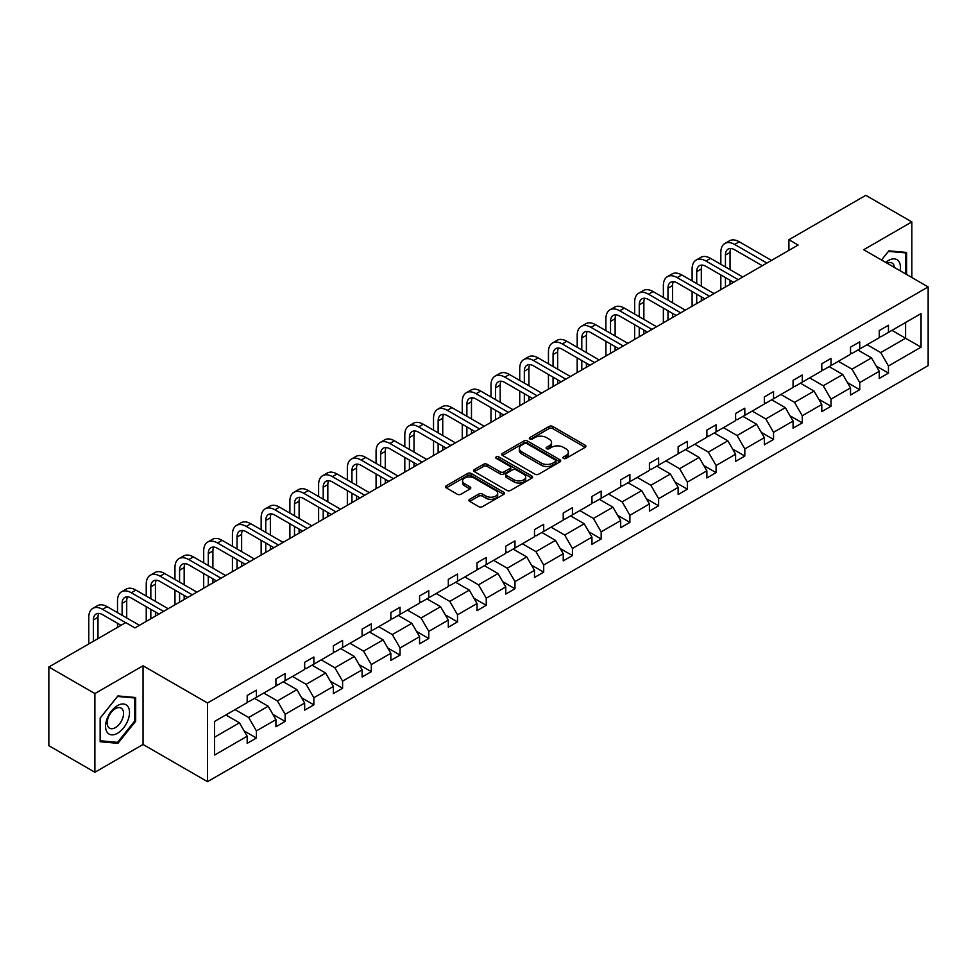 <?xml version="1.0" encoding="UTF-8"?>
<svg xmlns="http://www.w3.org/2000/svg" width="977" height="977" viewBox="0 0 977 977"><rect width="100%" height="100%" fill="white"/><g stroke="black" fill="none" stroke-linecap="round" stroke-linejoin="round"><path stroke-width="1.47" d="M563.46 458.408A1.795 1.038 0 0 0 565.988 458.408L585.199 447.319A2.552 1.478 0 0 0 585.944 446.281A2.552 1.478 0 0 0 585.199 445.231L552.664 426.448A2.552 1.478 0 0 0 549.05 426.448L529.839 437.537A1.795 1.038 0 0 0 529.314 438.27A1.795 1.038 0 0 0 529.839 439.003A1.795 1.038 0 0 0 532.367 439.003L534.859 437.562A8.182 4.726 0 0 1 546.424 437.562L549.135 439.137A8.182 4.726 0 0 1 551.529 442.471A8.182 4.726 0 0 1 549.135 445.805L546.644 447.246A1.795 1.038 0 0 0 546.131 447.979A1.795 1.038 0 0 0 546.644 448.712A1.795 1.038 0 0 0 549.184 448.712L551.663 447.271A8.182 4.726 0 0 1 563.24 447.271L565.952 448.834A8.182 4.726 0 0 1 568.345 452.18A8.182 4.726 0 0 1 565.952 455.514L563.46 456.955A1.795 1.038 0 0 0 562.935 457.688A1.795 1.038 0 0 0 563.46 458.408L563.46 456.955M469.681 499.296A2.552 1.478 0 0 0 468.936 500.346A2.552 1.478 0 0 0 469.681 501.384L478.815 506.66A2.552 1.478 0 0 0 482.43 506.66L503.766 494.338A2.552 1.478 0 0 0 504.511 493.3A2.552 1.478 0 0 0 503.766 492.249L471.219 473.466A2.552 1.478 0 0 0 467.604 473.466L446.281 485.789A2.552 1.478 0 0 0 445.524 486.827A2.552 1.478 0 0 0 446.281 487.865L457.309 494.24A2.552 1.478 0 0 0 460.924 494.24L470.047 488.964A2.552 1.478 0 0 0 470.792 487.926A2.552 1.478 0 0 0 470.047 486.876L464.576 483.725A6.839 3.945 0 0 1 462.573 480.928A6.839 3.945 0 0 1 466.798 477.277A6.839 3.945 0 0 1 474.248 478.144L495.669 490.503A6.839 3.945 0 0 1 497.672 493.3A6.839 3.945 0 0 1 493.458 496.951A6.839 3.945 0 0 1 485.996 496.084L482.43 494.032A2.552 1.478 0 0 0 478.815 494.032L469.681 499.296L469.681 501.384L478.815 496.157L478.815 494.032M143.045 665.777L94.891 693.572L48.85 666.998L48.85 745.683L94.891 772.257L143.045 744.462L207.515 781.673L207.515 702.988L143.045 665.777L143.045 744.462M911.846 277.517L911.846 221.913L863.692 249.721L928.15 286.933L207.515 702.988M911.846 221.913L865.805 195.327L788.915 239.719L788.915 250.356M48.85 666.998L125.74 622.605L134.948 627.918L798.124 245.032L788.915 239.719M535.03 474.199A2.552 1.478 0 0 0 538.645 474.199L559.98 461.889A2.552 1.478 0 0 0 560.725 460.839A2.552 1.478 0 0 0 559.98 459.801L527.446 441.006A2.552 1.478 0 0 0 523.831 441.006L502.496 453.328A2.552 1.478 0 0 0 501.751 454.366A2.552 1.478 0 0 0 502.496 455.416L535.03 474.199M496.975 458.799A1.795 1.038 0 0 1 498.795 459.056L531.842 478.132L510.544 490.43A2.552 1.478 0 0 1 506.929 490.43L474.382 471.647L483.517 466.408L483.517 464.283L474.382 469.558A2.552 1.478 0 0 0 473.637 470.596A2.552 1.478 0 0 0 474.382 471.647L474.382 469.558M483.517 466.408A2.552 1.478 0 0 1 487.132 466.408L487.132 464.283A2.552 1.478 0 0 0 483.517 464.283M487.132 464.283L500.322 471.903A2.552 1.478 0 0 0 503.937 471.903L509.994 468.41A2.552 1.478 0 0 0 510.751 467.36A2.552 1.478 0 0 0 509.994 466.322L496.255 458.384A1.795 1.038 0 0 1 495.73 457.651A1.795 1.038 0 0 1 496.841 456.699A1.795 1.038 0 0 1 498.795 456.931L531.867 476.031A2.552 1.478 0 0 1 532.624 477.069A2.552 1.478 0 0 1 531.867 478.107L531.867 476.031M94.891 693.572L94.891 772.257M214.598 721.441L247.193 702.622L247.193 695.49L256.401 690.177L256.401 697.297L275.929 686.025L275.929 678.905L285.137 673.593L285.137 680.713L304.653 669.44L304.653 662.321L313.861 656.996L313.861 664.128L333.389 652.856L333.389 645.736L342.597 640.411L342.597 647.543L362.113 636.271L362.113 629.139L371.321 623.827L371.321 630.947L390.849 619.687L390.849 612.555L400.057 607.242L400.057 614.362L419.573 603.09L419.573 595.97L428.781 590.658L428.781 597.777L448.309 586.505L448.309 579.385L457.517 574.061L457.517 581.193L477.032 569.921L477.032 562.801L486.241 557.476L486.241 564.608L505.768 553.336L505.768 546.204L514.977 540.892L514.977 548.012L534.492 536.752L534.492 529.619L543.7 524.307L543.7 531.427L563.228 520.155L563.228 513.035L572.437 507.722L572.437 514.842L591.952 503.57L591.952 496.45L601.16 491.126L601.16 498.258L620.688 486.986L620.688 479.866L629.896 474.541L629.896 481.673L649.412 470.401L649.412 463.269L658.62 457.957L658.62 465.076L678.148 453.817L678.148 446.684L687.356 441.372L687.356 448.492L706.872 437.22L706.872 430.1L716.08 424.787L716.08 431.907L735.608 420.635L735.608 413.515L744.816 408.191L744.816 415.323L764.332 404.051L764.332 396.931L773.54 391.606L773.54 398.738L793.068 387.466L793.068 380.334L802.276 375.021L802.276 382.141L821.791 370.869L821.791 363.749L831 358.437L831 365.557L850.527 354.285L850.527 347.165L859.736 341.852L859.736 348.972L879.251 337.7L879.251 330.58L888.459 325.256L888.459 332.388L921.055 313.568L921.055 347.165L888.459 365.984L888.459 373.104L879.251 378.429L879.251 371.297L859.736 382.569L859.736 389.701L850.527 395.013L850.527 387.893L831 399.153L831 406.285L821.791 411.598L821.791 404.478L802.276 415.75L802.276 422.87L793.068 428.182L793.068 421.063L773.54 432.335L773.54 439.455L764.332 444.779L764.332 437.647L744.816 448.919L744.816 456.039L735.608 461.364L735.608 454.232L716.08 465.504L716.08 472.636L706.872 477.948L706.872 470.829L687.356 482.088L687.356 489.221L678.148 494.533L678.148 487.413L658.62 498.685L658.62 505.805L649.412 511.118L649.412 503.998L629.896 515.27L629.896 522.39L620.688 527.714L620.688 520.582L601.16 531.854L601.16 538.974L591.952 544.299L591.952 537.167L572.437 548.439L572.437 555.571L563.228 560.883L563.228 553.764L543.7 565.024L543.7 572.156L534.492 577.468L534.492 570.348L514.977 581.62L514.977 588.74L505.768 594.053L505.768 586.933L486.241 598.205L486.241 605.325L477.032 610.649L477.032 603.517L457.517 614.789L457.517 621.909L448.309 627.234L448.309 620.102L428.781 631.374L428.781 638.506L419.573 643.819L419.573 636.699L400.057 647.959L400.057 655.091L390.849 660.403L390.849 653.283L371.321 664.555L371.321 671.675L362.113 676.988L362.113 669.868L342.597 681.14L342.597 688.26L333.389 693.585L333.389 686.452L313.861 697.725L313.861 704.844L304.653 710.169L304.653 703.037L285.137 714.309L285.137 721.441L275.929 726.754L275.929 719.634L256.401 730.894L256.401 738.026L247.193 743.338L247.193 736.218L214.598 755.038L214.598 721.441M207.515 781.673L928.15 365.618L928.15 286.933M254.557 698.36L268.186 706.237L248.671 717.497L235.042 709.632M248.671 717.497L256.401 730.894M268.186 706.237L275.929 719.634M247.193 700.912L248.671 701.767L256.401 697.297M283.293 681.775L296.923 689.64L277.395 700.912L263.766 693.047M277.395 700.912L285.137 714.309M296.923 689.64L304.653 703.037M275.929 684.327L277.395 685.182L285.137 680.713M312.017 665.19L325.646 673.055L306.131 684.327L292.502 676.463M306.131 684.327L313.861 697.725M325.646 673.055L333.389 686.452M304.653 667.743L306.131 668.586L313.861 664.128M340.753 648.606L354.382 656.471L334.855 667.743L321.225 659.878M334.855 667.743L342.597 681.14M354.382 656.471L362.113 669.868M333.389 651.158L334.855 652.001L342.597 647.543M369.477 632.009L383.106 639.886L363.591 651.158L349.961 643.281M363.591 651.158L371.321 664.555M383.106 639.886L390.849 653.283M362.113 634.562L363.591 635.416L371.321 630.947M398.213 615.425L411.842 623.302L392.314 634.562L378.685 626.697M392.314 634.562L400.057 647.959M411.842 623.302L419.573 636.699M390.849 617.977L392.314 618.832L400.057 614.362M426.937 598.84L440.566 606.705L421.05 617.977L407.421 610.112M421.05 617.977L428.781 631.374M440.566 606.705L448.309 620.102M419.573 601.392L421.05 602.247L428.781 597.777M455.673 582.255L469.302 590.12L449.774 601.392L436.145 593.527M449.774 601.392L457.517 614.789M469.302 590.12L477.032 603.517M448.309 584.808L449.774 585.65L457.517 581.193M484.397 565.671L498.026 573.536L478.51 584.808L464.881 576.943M478.51 584.808L486.241 598.205M498.026 573.536L505.768 586.933M477.032 568.223L478.51 569.066L486.241 564.608M513.133 549.074L526.762 556.951L507.234 568.223L493.605 560.346M507.234 568.223L514.977 581.62M526.762 556.951L534.492 570.348M505.768 551.626L507.234 552.481L514.977 548.012M541.856 532.489L555.486 540.366L535.97 551.626L522.341 543.762M535.97 551.626L543.7 565.024M555.486 540.366L563.228 553.764M534.492 535.042L535.97 535.897L543.7 531.427M570.592 515.905L584.222 523.77L564.694 535.042L551.065 527.177M564.694 535.042L572.437 548.439M584.222 523.77L591.952 537.167M563.228 518.457L564.694 519.312L572.437 514.842M599.316 499.32L612.945 507.185L593.43 518.457L579.801 510.592M593.43 518.457L601.16 531.854M612.945 507.185L620.688 520.582M591.952 501.873L593.43 502.715L601.16 498.258M628.052 482.736L641.681 490.601L622.154 501.873L608.524 494.008M622.154 501.873L629.896 515.27M641.681 490.601L649.412 503.998M620.688 485.288L622.154 486.131L629.896 481.673M656.776 466.139L670.405 474.016L650.89 485.288L637.26 477.411M650.89 485.288L658.62 498.685M670.405 474.016L678.148 487.413M649.412 468.691L650.89 469.546L658.62 465.076M685.512 449.554L699.141 457.431L679.613 468.691L665.984 460.826M679.613 468.691L687.356 482.088M699.141 457.431L706.872 470.829M678.148 452.107L679.613 452.962L687.356 448.492M714.236 432.97L727.865 440.835L708.349 452.107L694.72 444.242M708.349 452.107L716.08 465.504M727.865 440.835L735.608 454.232M706.872 435.522L708.349 436.377L716.08 431.907M742.972 416.385L756.601 424.25L737.073 435.522L723.444 427.657M737.073 435.522L744.816 448.919M756.601 424.25L764.332 437.647M735.608 418.938L737.073 419.78L744.816 415.323M771.696 399.801L785.325 407.665L765.809 418.938L752.18 411.073M765.809 418.938L773.54 432.335M785.325 407.665L793.068 421.063M764.332 402.353L765.809 403.196L773.54 398.738M800.432 383.204L814.061 391.081L794.533 402.353L780.904 394.476M794.533 402.353L802.276 415.75M814.061 391.081L821.791 404.478M793.068 385.756L794.533 386.611L802.276 382.141M829.155 366.619L842.785 374.496L823.269 385.756L809.64 377.891M823.269 385.756L831 399.153M842.785 374.496L850.527 387.893M821.791 369.172L823.269 370.027L831 365.557M857.891 350.035L871.521 357.9L851.993 369.172L838.364 361.307M851.993 369.172L859.736 382.569M871.521 357.9L879.251 371.297M850.527 352.587L851.993 353.442L859.736 348.972M891.964 330.36L905.594 338.237L880.729 352.587L867.1 344.722M880.729 352.587L888.459 365.984M921.055 347.165L905.594 338.237L905.594 322.495L921.055 313.568M879.251 336.003L880.729 336.845L888.459 332.388M214.598 737.171L239.463 722.821L225.834 714.956M239.463 722.821L247.193 736.218M876.21 366.033L888.459 373.104M847.486 382.63L859.736 389.701M818.75 399.214L831 406.285M790.027 415.799L802.276 422.87M761.291 432.384L773.54 439.455M732.567 448.968L744.816 456.039M703.831 465.565L716.08 472.636M675.107 482.149L687.356 489.221M646.371 498.734L658.62 505.805M617.647 515.319L629.896 522.39M588.911 531.903L601.16 538.974M560.187 548.5L572.437 555.571M531.451 565.085L543.7 572.156M502.728 581.669L514.977 588.74M473.992 598.254L486.241 605.325M445.268 614.838L457.517 621.909M416.532 631.435L428.781 638.506M387.808 648.02L400.057 655.091M359.072 664.604L371.321 671.675M330.348 681.189L342.597 688.26M301.612 697.773L313.861 704.844M272.888 714.37L285.137 721.441M244.152 730.955L256.401 738.026M906.607 274.488L906.607 252.432L888.826 250.845L881.486 259.992L888.459 251.37L905.679 252.909L905.679 273.963M135.681 721.221L135.681 697.517L117.912 695.929L100.142 718.046L100.142 741.738L117.912 743.326L135.681 721.221L134.765 720.684M564.181 458.665L565.952 457.639A8.182 4.726 0 0 0 568.345 454.305L568.345 452.18M551.529 442.471L551.529 444.596A8.182 4.726 0 0 1 549.135 447.942L547.364 448.956M585.162 447.344L552.664 428.573A2.552 1.478 0 0 0 549.05 428.573L530.548 439.259M559.943 461.901L527.446 443.131A2.552 1.478 0 0 0 523.831 443.131L502.532 455.429M555.461 461.571A1.795 1.038 0 0 0 555.986 460.839A1.795 1.038 0 0 0 555.461 460.106L526.896 443.619A1.795 1.038 0 0 0 524.368 443.619L521.742 445.133A8.182 4.726 0 0 0 519.349 448.467A8.182 4.726 0 0 0 521.742 451.814L541.27 463.086A8.182 4.726 0 0 0 552.835 463.086L555.461 461.571L555.461 463.696A1.795 1.038 0 0 0 555.986 462.964L555.986 460.839M519.349 448.467L519.349 450.605A8.182 4.726 0 0 0 521.742 453.939L521.742 451.814M555.461 463.696L552.835 465.211A8.182 4.726 0 0 1 541.27 465.211L521.742 453.939M487.132 466.408L500.322 474.028A2.552 1.478 0 0 0 503.937 474.028L509.994 470.535A2.552 1.478 0 0 0 510.751 469.485L510.751 467.36M514.024 479.805A6.839 3.945 0 0 0 521.474 480.66A6.839 3.945 0 0 0 525.699 477.02A6.839 3.945 0 0 0 523.696 474.224L516.149 469.864A2.552 1.478 0 0 0 512.534 469.864L506.477 473.369A2.552 1.478 0 0 0 505.72 474.407A2.552 1.478 0 0 0 506.477 475.457L514.024 479.805L514.024 481.93A6.839 3.945 0 0 0 521.474 482.797A6.839 3.945 0 0 0 525.699 479.145L525.699 477.02M505.72 474.407L505.72 476.532A2.552 1.478 0 0 0 506.477 477.582L506.477 475.457M514.024 481.93L506.477 477.582M497.672 493.3L497.672 495.424A6.839 3.945 0 0 1 493.458 499.076A6.839 3.945 0 0 1 485.996 498.221L482.43 496.157A2.552 1.478 0 0 0 478.815 496.157M462.573 480.928L462.573 483.053A6.839 3.945 0 0 0 464.576 485.85L464.576 483.725M470.01 488.988L464.576 485.85M503.729 494.362L471.219 475.591A2.552 1.478 0 0 0 467.604 475.591L446.306 487.889L446.281 485.789M116.031 742.239L117.912 743.326M720.831 264.315L720.831 252.408A19.528 11.272 60 0 1 724.885 243.468L729.489 240.806A19.528 11.272 60 0 1 739.247 241.771L771.512 260.407M724.885 243.468A19.528 11.272 60 0 1 734.643 244.433L766.908 263.057M762.304 265.72L734.643 249.746A13.019 7.523 -120 0 0 728.134 249.098A13.019 7.523 -120 0 0 725.435 255.058L725.435 266.977M730.857 248.5A13.019 7.523 -120 0 0 730.039 252.408L730.039 269.628M725.435 277.602L725.435 287.006M730.039 280.265L730.039 284.344M720.831 289.668L720.831 274.952M692.107 280.9L692.107 268.993A19.528 11.272 60 0 1 696.149 260.053L700.753 257.391A19.528 11.272 60 0 1 710.523 258.355L742.789 276.992M696.149 260.053A19.528 11.272 60 0 1 705.919 261.018L738.185 279.642M733.58 282.304L705.919 266.33A13.019 7.523 -120 0 0 699.41 265.695A13.019 7.523 -120 0 0 696.711 271.655L696.711 283.562M702.133 265.085A13.019 7.523 -120 0 0 701.315 268.993L701.315 286.212M696.711 294.187L696.711 303.591M701.315 296.849L701.315 300.928M692.107 306.253L692.107 291.537M663.371 297.484L663.371 285.577A19.528 11.272 60 0 1 667.425 276.638L672.029 273.975A19.528 11.272 60 0 1 681.787 274.952L714.053 293.576M667.425 276.638A19.528 11.272 60 0 1 677.183 277.602L709.449 296.239M704.844 298.889L677.183 282.927A13.019 7.523 -120 0 0 670.674 282.28A13.019 7.523 -120 0 0 667.975 288.239L667.975 300.147M673.397 281.681A13.019 7.523 -120 0 0 672.579 285.577L672.579 302.809M667.975 310.784L667.975 320.175M672.579 313.434L672.579 317.525M663.371 322.837L663.371 308.121M900.122 270.751A16.927 9.77 120 0 0 885.736 262.447M894.443 267.466A11.59 6.692 120 0 0 892.074 263.033A11.59 6.692 120 0 0 887.055 263.204M904.543 252.249L905.679 252.909M127.914 720.342A16.927 9.77 120 0 0 123.529 703.99A16.927 9.77 120 0 0 107.177 718.486A16.927 9.77 120 0 0 111.561 734.838A16.927 9.77 120 0 0 127.914 720.342M122.467 718.791A11.59 6.692 120 0 0 121.16 708.117A11.59 6.692 120 0 0 108.264 717.521A11.59 6.692 120 0 0 109.571 728.195A11.59 6.692 120 0 0 122.467 718.791M100.326 740.835L100.326 717.875L117.545 696.454L134.765 697.993L134.765 720.953L117.545 742.373L100.142 740.737M133.617 697.334L134.765 697.993M634.647 314.081L634.647 302.162A19.528 11.272 60 0 1 638.689 293.222L643.293 290.572A19.528 11.272 60 0 1 653.063 291.537L685.329 310.161M638.689 293.222A19.528 11.272 60 0 1 648.459 294.187L680.725 312.823M676.121 315.473L648.459 299.512A13.019 7.523 -120 0 0 641.95 298.864A13.019 7.523 -120 0 0 639.251 304.824L639.251 316.731M644.673 298.266A13.019 7.523 -120 0 0 643.855 302.162L643.855 319.394M639.251 327.368L639.251 336.76M643.855 330.018L643.855 334.11M634.647 339.422L634.647 324.706M605.911 330.666L605.911 318.758A19.528 11.272 60 0 1 609.966 309.807L614.57 307.157A19.528 11.272 60 0 1 624.327 308.121L656.593 326.745M609.966 309.807A19.528 11.272 60 0 1 619.723 310.784L651.989 329.408M647.385 332.07L619.723 316.096A13.019 7.523 -120 0 0 613.214 315.449A13.019 7.523 -120 0 0 610.515 321.409L610.515 333.316M615.937 314.85A13.019 7.523 -120 0 0 615.119 318.758L615.119 335.978M610.515 343.953L610.515 353.356M615.119 346.615L615.119 350.694M605.911 356.007L605.911 341.291M577.187 347.25L577.187 335.343A19.528 11.272 60 0 1 581.23 326.403L585.834 323.741A19.528 11.272 60 0 1 595.604 324.706L627.869 343.342M581.23 326.403A19.528 11.272 60 0 1 591 327.368L623.265 345.992M618.661 348.655L591 332.681A13.019 7.523 -120 0 0 584.49 332.033A13.019 7.523 -120 0 0 581.791 337.993L581.791 349.913M587.214 331.435A13.019 7.523 -120 0 0 586.395 335.343L586.395 352.563M581.791 360.537L581.791 369.941M586.395 363.2L586.395 367.279M577.187 372.603L577.187 357.887M548.451 363.835L548.451 351.928A19.528 11.272 60 0 1 552.506 342.988L557.11 340.326A19.528 11.272 60 0 1 566.868 341.291L599.133 359.927M552.506 342.988A19.528 11.272 60 0 1 562.263 343.953L594.529 362.577M589.925 365.239L562.263 349.265A13.019 7.523 -120 0 0 555.754 348.63A13.019 7.523 -120 0 0 553.055 354.59L553.055 366.497M558.478 348.02A13.019 7.523 -120 0 0 557.659 351.928L557.659 369.147M553.055 377.122L553.055 386.526M557.659 379.784L557.659 383.863M548.451 389.188L548.451 374.472M519.727 380.419L519.727 368.512A19.528 11.272 60 0 1 523.77 359.573L528.374 356.91A19.528 11.272 60 0 1 538.144 357.887L570.409 376.511M523.77 359.573A19.528 11.272 60 0 1 533.54 360.537L565.805 379.174M561.201 381.824L533.54 365.862A13.019 7.523 -120 0 0 527.03 365.215A13.019 7.523 -120 0 0 524.331 371.175L524.331 383.082M529.754 364.616A13.019 7.523 -120 0 0 528.936 368.512L528.936 385.744M524.331 393.719L524.331 403.11M528.936 396.369L528.936 400.46M519.727 405.773L519.727 391.056M490.991 397.016L490.991 385.097A19.528 11.272 60 0 1 495.046 376.157L499.65 373.507A19.528 11.272 60 0 1 509.408 374.472L541.673 393.096M495.046 376.157A19.528 11.272 60 0 1 504.804 377.122L537.069 395.758M532.465 398.408L504.804 382.447A13.019 7.523 -120 0 0 498.294 381.799A13.019 7.523 -120 0 0 495.595 387.759L495.595 399.666M501.018 381.201A13.019 7.523 -120 0 0 500.2 385.097L500.2 402.329M495.595 410.303L495.595 419.695M500.2 412.953L500.2 417.045M490.991 422.357L490.991 407.641M462.268 413.601L462.268 401.694A19.528 11.272 60 0 1 466.31 392.742L470.914 390.092A19.528 11.272 60 0 1 480.684 391.056L512.949 409.681M466.31 392.742A19.528 11.272 60 0 1 476.08 393.719L508.345 412.343M503.741 415.005L476.08 399.031A13.019 7.523 -120 0 0 469.571 398.384A13.019 7.523 -120 0 0 466.872 404.344L466.872 416.251M472.294 397.786A13.019 7.523 -120 0 0 471.476 401.694L471.476 418.913M466.872 426.888L466.872 436.292M471.476 429.55L471.476 433.629M462.268 438.942L462.268 424.226M433.532 430.185L433.532 418.278A19.528 11.272 60 0 1 437.586 409.339L442.19 406.676A19.528 11.272 60 0 1 451.948 407.641L484.213 426.277M437.586 409.339A19.528 11.272 60 0 1 447.344 410.303L479.609 428.927M475.005 431.59L447.344 415.616A13.019 7.523 -120 0 0 440.835 414.969A13.019 7.523 -120 0 0 438.136 420.928L438.136 432.848M443.558 414.37A13.019 7.523 -120 0 0 442.74 418.278L442.74 435.498M438.136 443.473L438.136 452.876M442.74 446.135L442.74 450.214M433.532 455.538L433.532 440.822M404.808 446.77L404.808 434.863A19.528 11.272 60 0 1 408.85 425.923L413.454 423.261A19.528 11.272 60 0 1 423.224 424.226L455.49 442.862M408.85 425.923A19.528 11.272 60 0 1 418.62 426.888L450.885 445.512M446.281 448.174L418.62 432.2A13.019 7.523 -120 0 0 412.111 431.565A13.019 7.523 -120 0 0 409.412 437.525L409.412 449.432M414.834 430.955A13.019 7.523 -120 0 0 414.016 434.863L414.016 452.082M409.412 460.057L409.412 469.461M414.016 462.719L414.016 466.798M404.808 472.123L404.808 457.407M376.072 463.354L376.072 451.447A19.528 11.272 60 0 1 380.126 442.508L384.73 439.845A19.528 11.272 60 0 1 394.488 440.822L426.754 459.446M380.126 442.508A19.528 11.272 60 0 1 389.884 443.473L422.149 462.109M417.545 464.759L389.884 448.797A13.019 7.523 -120 0 0 383.375 448.15A13.019 7.523 -120 0 0 380.676 454.11L380.676 466.017M386.098 447.551A13.019 7.523 -120 0 0 385.28 451.447L385.28 468.679M380.676 476.654L380.676 486.045M385.28 479.304L385.28 483.395M376.072 488.708L376.072 473.992M347.348 479.951L347.348 468.032A19.528 11.272 60 0 1 351.39 459.092L355.994 456.442A19.528 11.272 60 0 1 365.764 457.407L398.03 476.031M351.39 459.092A19.528 11.272 60 0 1 361.16 460.057L393.426 478.693M388.822 481.343L361.16 465.382A13.019 7.523 -120 0 0 354.651 464.734A13.019 7.523 -120 0 0 351.952 470.694L351.952 482.601M357.374 464.136A13.019 7.523 -120 0 0 356.556 468.032L356.556 485.264M351.952 493.238L351.952 502.63M356.556 495.901L356.556 499.98M347.348 505.292L347.348 490.576M318.612 496.536L318.612 484.629A19.528 11.272 60 0 1 322.666 475.677L327.271 473.027A19.528 11.272 60 0 1 337.028 473.992L369.294 492.616M322.666 475.677A19.528 11.272 60 0 1 332.424 476.654L364.69 495.278M360.086 497.94L332.424 481.966A13.019 7.523 -120 0 0 325.915 481.319A13.019 7.523 -120 0 0 323.216 487.279L323.216 499.186M328.638 480.721A13.019 7.523 -120 0 0 327.82 484.629L327.82 501.848M323.216 509.823L323.216 519.227M327.82 512.485L327.82 516.564M318.612 521.877L318.612 507.161M289.888 513.12L289.888 501.213A19.528 11.272 60 0 1 293.93 492.274L298.535 489.611A19.528 11.272 60 0 1 308.305 490.576L340.57 509.212M293.93 492.274A19.528 11.272 60 0 1 303.7 493.238L335.966 511.863M331.362 514.525L303.7 498.551A13.019 7.523 -120 0 0 297.191 497.904A13.019 7.523 -120 0 0 294.492 503.876L294.492 515.783M299.915 497.305A13.019 7.523 -120 0 0 299.096 501.213L299.096 518.433M294.492 526.408L294.492 535.811M299.096 529.07L299.096 533.149M289.888 538.474L289.888 523.757M261.152 529.705L261.152 517.798A19.528 11.272 60 0 1 265.207 508.858L269.811 506.196A19.528 11.272 60 0 1 279.569 507.161L311.834 525.797M265.207 508.858A19.528 11.272 60 0 1 274.964 509.823L307.23 528.447M302.626 531.109L274.964 515.135A13.019 7.523 -120 0 0 268.455 514.5A13.019 7.523 -120 0 0 265.756 520.46L265.756 532.367M271.179 513.89A13.019 7.523 -120 0 0 270.36 517.798L270.36 535.017M265.756 542.992L265.756 552.396M270.36 545.654L270.36 549.733M261.152 555.058L261.152 540.342M232.428 546.29L232.428 534.382A19.528 11.272 60 0 1 236.471 525.443L241.075 522.78A19.528 11.272 60 0 1 250.845 523.757L283.11 542.382M236.471 525.443A19.528 11.272 60 0 1 246.241 526.408L278.506 545.044M273.902 547.694L246.241 531.732A13.019 7.523 -120 0 0 239.731 531.085A13.019 7.523 -120 0 0 237.032 537.045L237.032 548.952M242.455 530.487A13.019 7.523 -120 0 0 241.637 534.382L241.637 551.614M237.032 559.589L237.032 568.98M241.637 562.239L241.637 566.33M232.428 571.643L232.428 556.927M203.692 562.886L203.692 550.967A19.528 11.272 60 0 1 207.747 542.027L212.351 539.377A19.528 11.272 60 0 1 222.109 540.342L254.374 558.966M207.747 542.027A19.528 11.272 60 0 1 217.505 542.992L249.77 561.628M245.166 564.279L217.505 548.317A13.019 7.523 -120 0 0 210.995 547.67A13.019 7.523 -120 0 0 208.296 553.629L208.296 565.536M213.719 547.071A13.019 7.523 -120 0 0 212.901 550.967L212.901 568.199M208.296 576.174L208.296 585.565M212.901 578.836L212.901 582.915M203.692 588.227L203.692 573.511M174.968 579.471L174.968 567.564A19.528 11.272 60 0 1 179.011 558.612L183.615 555.962A19.528 11.272 60 0 1 193.385 556.927L225.65 575.551M179.011 558.612A19.528 11.272 60 0 1 188.781 559.589L221.046 578.213M216.442 580.875L188.781 564.901A13.019 7.523 -120 0 0 182.272 564.254A13.019 7.523 -120 0 0 179.573 570.214L179.573 582.121M184.995 563.656A13.019 7.523 -120 0 0 184.177 567.564L184.177 584.783M179.573 592.758L179.573 602.162M184.177 595.42L184.177 599.499M174.968 604.812L174.968 590.096M146.232 596.055L146.232 584.148A19.528 11.272 60 0 1 150.287 575.209L154.891 572.546A19.528 11.272 60 0 1 164.649 573.511L196.914 592.147M150.287 575.209A19.528 11.272 60 0 1 160.045 576.174L192.31 594.798M187.706 597.46L160.045 581.486A13.019 7.523 -120 0 0 153.536 580.839A13.019 7.523 -120 0 0 150.837 586.811L150.837 598.718M156.259 580.24A13.019 7.523 -120 0 0 155.441 584.148L155.441 601.368M150.837 609.343L150.837 618.746M155.441 612.005L155.441 616.084M146.232 621.409L146.232 606.693M117.509 612.64L117.509 600.733A19.528 11.272 60 0 1 121.551 591.793L126.155 589.131A19.528 11.272 60 0 1 135.925 590.096L168.191 608.732M121.551 591.793A19.528 11.272 60 0 1 131.321 592.758L163.586 611.382M158.982 614.044L131.321 598.071A13.019 7.523 -120 0 0 124.812 597.435A13.019 7.523 -120 0 0 122.113 603.395L122.113 615.302M127.535 596.825A13.019 7.523 -120 0 0 126.717 600.733L126.717 617.952M117.509 627.356L117.509 623.277M88.773 643.941L88.773 617.317A19.528 11.272 60 0 1 92.827 608.378L97.431 605.716A19.528 11.272 60 0 1 107.189 606.693L139.455 625.317M92.827 608.378A19.528 11.272 60 0 1 102.585 609.343L125.642 622.654M121.038 625.317L102.585 614.667A13.019 7.523 -120 0 0 96.076 614.02A13.019 7.523 -120 0 0 93.377 619.98L93.377 641.291M98.799 613.422A13.019 7.523 -120 0 0 97.981 617.317L97.981 638.628M565.952 457.639L565.952 455.514M546.644 448.712L546.644 447.246M549.135 447.942L549.135 445.805M529.839 439.003L529.839 437.537M549.05 428.573L549.05 426.448M552.664 428.573L552.664 426.448M585.199 447.319L585.199 445.231M502.496 455.416L502.496 453.328M523.831 443.131L523.831 441.006M527.446 443.131L527.446 441.006M559.98 461.889L559.98 459.801M541.27 465.211L541.27 463.086M552.835 465.211L552.835 463.086M500.322 474.028L500.322 471.903M503.937 474.028L503.937 471.903M509.994 470.535L509.994 468.41M498.795 459.056L498.795 456.931M482.43 496.157L482.43 494.032M485.996 498.221L485.996 496.084M470.047 488.964L470.047 486.876M467.604 475.591L467.604 473.466M471.219 475.591L471.219 473.466M503.766 494.338L503.766 492.249M739.247 241.771L734.643 244.433M730.039 252.408L725.435 255.058M710.523 258.355L705.919 261.018M701.315 268.993L696.711 271.655M681.787 274.952L677.183 277.602M672.579 285.577L667.975 288.239M653.063 291.537L648.459 294.187M643.855 302.162L639.251 304.824M624.327 308.121L619.723 310.784M615.119 318.758L610.515 321.409M595.604 324.706L591 327.368M586.395 335.343L581.791 337.993M566.868 341.291L562.263 343.953M557.659 351.928L553.055 354.59M538.144 357.887L533.54 360.537M528.936 368.512L524.331 371.175M509.408 374.472L504.804 377.122M500.2 385.097L495.595 387.759M480.684 391.056L476.08 393.719M471.476 401.694L466.872 404.344M451.948 407.641L447.344 410.303M442.74 418.278L438.136 420.928M423.224 424.226L418.62 426.888M414.016 434.863L409.412 437.525M394.488 440.822L389.884 443.473M385.28 451.447L380.676 454.11M365.764 457.407L361.16 460.057M356.556 468.032L351.952 470.694M337.028 473.992L332.424 476.654M327.82 484.629L323.216 487.279M308.305 490.576L303.7 493.238M299.096 501.213L294.492 503.876M279.569 507.161L274.964 509.823M270.36 517.798L265.756 520.46M250.845 523.757L246.241 526.408M241.637 534.382L237.032 537.045M222.109 540.342L217.505 542.992M212.901 550.967L208.296 553.629M193.385 556.927L188.781 559.589M184.177 567.564L179.573 570.214M164.649 573.511L160.045 576.174M155.441 584.148L150.837 586.811M135.925 590.096L131.321 592.758M126.717 600.733L122.113 603.395M107.189 606.693L102.585 609.343M97.981 617.317L93.377 619.98"/></g></svg>
